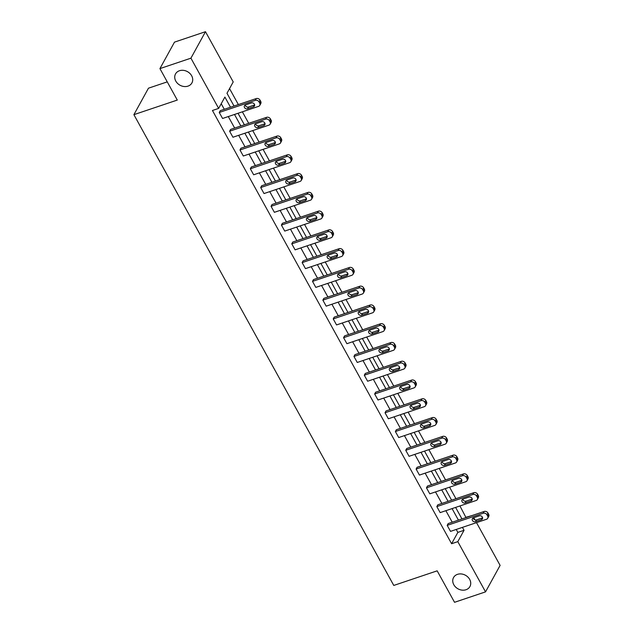 <?xml version="1.0" encoding="UTF-8"?>
<svg xmlns="http://www.w3.org/2000/svg" width="634" height="634" viewBox="0 0 634 634"><rect width="100%" height="100%" fill="white"/><g stroke="black" fill="none" stroke-linecap="round" stroke-linejoin="round"><path stroke-width="0.95" d="M457.486 574.349A9.351 7.751 28.8 0 1 467.892 577.059A9.351 7.751 28.8 0 1 469.929 586.553A9.351 7.751 28.8 0 1 465.982 589.747A9.351 7.751 28.8 0 1 455.577 587.036A9.351 7.751 28.8 0 1 453.548 577.542A9.351 7.751 28.8 0 1 457.486 574.349M179.47 70.731A9.351 7.751 28.8 0 1 189.883 73.441A9.351 7.751 28.8 0 1 191.912 82.935A9.351 7.751 28.8 0 1 187.973 86.129A9.351 7.751 28.8 0 1 177.568 83.419A9.351 7.751 28.8 0 1 175.531 73.924A9.351 7.751 28.8 0 1 179.47 70.731M167.249 81.873L148.467 88.189L133.893 114.667L393.777 585.436L437.167 570.838L454.538 602.3L485.533 591.871L457.803 541.642L464.048 530.301L462.432 527.369M133.893 114.667L177.29 100.069L159.927 68.607L174.493 42.129L205.487 31.7L233.217 81.929L226.98 93.269L234.025 106.037M465.998 517.582L459.943 505.956M455.941 498.712L449.585 487.189M445.583 479.938L439.219 468.415M435.225 461.172L428.861 449.649M424.859 442.405L418.503 430.882M414.501 423.639L408.137 412.116M404.143 404.864L397.78 393.342M393.777 386.098L387.422 374.575M383.419 367.332L377.056 355.809M373.061 348.565L366.698 337.042M362.696 329.791L356.332 318.268M352.338 311.025L345.974 299.502M341.972 292.258L335.616 280.735M331.614 273.492L325.25 261.969M321.256 254.717L314.892 243.194M310.89 235.951L304.534 224.428M300.532 217.185L294.168 205.662M290.174 198.418L283.81 186.895M279.808 179.644L273.452 168.121M269.45 160.877L263.086 149.355M259.092 142.111L252.728 130.588M248.726 123.345L242.37 111.822M238.368 104.57L229.548 88.602M466.18 517.249L472.504 515.394M473.78 517.701L474.993 519.904M476.506 522.638L500.107 565.393L485.533 591.871M159.927 68.607L190.921 58.177L205.487 31.7M477.362 499.513L478.345 497.722A2.924 2.425 28.8 0 0 478.266 495.479L477.608 494.274A2.924 2.425 28.8 0 0 473.796 492.705L437.817 504.807L436.826 506.598L472.813 494.488A2.924 2.425 -151.2 0 1 476.617 496.065L477.283 497.27A2.924 2.425 -151.2 0 1 477.362 499.513A2.924 2.425 -151.2 0 1 476.134 500.503L440.154 512.613L436.826 506.598M456.639 461.972L457.629 460.181A2.924 2.425 28.8 0 0 457.55 457.938L456.884 456.742A2.924 2.425 28.8 0 0 453.072 455.164L417.093 467.274L416.11 469.057L452.09 456.956A2.924 2.425 -151.2 0 1 455.901 458.525L456.559 459.729A2.924 2.425 -151.2 0 1 456.639 461.972A2.924 2.425 -151.2 0 1 455.41 462.971L419.431 475.08L416.11 469.057M435.923 424.439L436.905 422.648A2.924 2.425 28.8 0 0 436.826 420.405L436.16 419.201A2.924 2.425 28.8 0 0 432.356 417.632L396.369 429.733L395.386 431.524L431.366 419.415A2.924 2.425 -151.2 0 1 435.178 420.992L435.843 422.196A2.924 2.425 -151.2 0 1 435.923 424.439A2.924 2.425 -151.2 0 1 434.686 425.43L398.707 437.539L395.386 431.524M415.199 386.898L416.181 385.107A2.924 2.425 28.8 0 0 416.102 382.865L415.436 381.668A2.924 2.425 28.8 0 0 411.632 380.091L375.653 392.2L374.662 393.983L410.65 381.882A2.924 2.425 -151.2 0 1 414.454 383.451L415.119 384.656A2.924 2.425 -151.2 0 1 415.199 386.898A2.924 2.425 -151.2 0 1 413.97 387.897L377.983 400.006L374.662 393.983M394.475 349.366L395.465 347.575A2.924 2.425 28.8 0 0 395.386 345.332L394.72 344.127A2.924 2.425 28.8 0 0 390.909 342.558L354.929 354.66L353.946 356.451L389.926 344.341A2.924 2.425 -151.2 0 1 393.738 345.918L394.396 347.123A2.924 2.425 -151.2 0 1 394.475 349.366A2.924 2.425 -151.2 0 1 393.246 350.356L357.267 362.466L353.946 356.451M373.759 311.825L374.742 310.034A2.924 2.425 28.8 0 0 374.662 307.791L373.997 306.594A2.924 2.425 28.8 0 0 370.193 305.017L334.205 317.127L333.222 318.918L369.202 306.808A2.924 2.425 -151.2 0 1 373.014 308.378L373.68 309.582A2.924 2.425 -151.2 0 1 373.759 311.825A2.924 2.425 -151.2 0 1 372.523 312.824L336.543 324.933L333.222 318.918M353.035 274.292L354.018 272.501A2.924 2.425 28.8 0 0 353.938 270.258L353.273 269.054A2.924 2.425 28.8 0 0 349.469 267.485L313.489 279.586L312.499 281.377L348.486 269.268A2.924 2.425 -151.2 0 1 352.29 270.845L352.956 272.049A2.924 2.425 -151.2 0 1 353.035 274.292A2.924 2.425 -151.2 0 1 351.807 275.291L315.819 287.392L312.499 281.377M332.311 236.751L333.302 234.96A2.924 2.425 28.8 0 0 333.222 232.718L332.557 231.521A2.924 2.425 28.8 0 0 328.745 229.944L292.765 242.053L291.783 243.844L327.762 231.735A2.924 2.425 -151.2 0 1 331.574 233.304L332.232 234.509A2.924 2.425 -151.2 0 1 332.311 236.751A2.924 2.425 -151.2 0 1 331.083 237.75L295.103 249.859L291.783 243.844M311.595 199.219L312.578 197.428A2.924 2.425 28.8 0 0 312.499 195.185L311.833 193.98A2.924 2.425 28.8 0 0 308.029 192.411L272.041 204.513L271.059 206.304L307.038 194.194A2.924 2.425 -151.2 0 1 310.85 195.771L311.516 196.976A2.924 2.425 -151.2 0 1 311.595 199.219A2.924 2.425 -151.2 0 1 310.359 200.217L274.379 212.319L271.059 206.304M290.871 161.678L291.854 159.887A2.924 2.425 28.8 0 0 291.775 157.644L291.109 156.447A2.924 2.425 28.8 0 0 287.305 154.87L251.326 166.98L250.335 168.771L286.322 156.661A2.924 2.425 -151.2 0 1 290.126 158.231L290.792 159.435A2.924 2.425 -151.2 0 1 290.871 161.678A2.924 2.425 -151.2 0 1 289.643 162.676L253.655 174.786L250.335 168.771M270.147 124.145L271.138 122.354A2.924 2.425 28.8 0 0 271.059 120.111L270.393 118.907A2.924 2.425 28.8 0 0 266.581 117.338L230.602 129.439L229.619 131.23L265.598 119.129A2.924 2.425 -151.2 0 1 269.402 120.698L270.068 121.902A2.924 2.425 -151.2 0 1 270.147 124.145A2.924 2.425 -151.2 0 1 268.919 125.144L232.94 137.245L229.619 131.23M230.499 107.225L224.888 97.065L218.651 108.406L212.445 110.49L451.606 543.726L457.851 532.386L456.234 529.453M452.232 522.21L445.868 510.687M441.874 503.444L435.51 491.921M431.508 484.677L425.152 473.154M421.15 465.903L414.787 454.38M410.792 447.136L404.429 435.613M400.426 428.37L394.071 416.847M390.068 409.604L383.705 398.081M379.711 390.829L373.347 379.306M369.345 372.063L362.989 360.54M358.987 353.296L352.623 341.774M348.629 334.53L342.265 323.007M338.263 315.756L331.907 304.233M327.905 296.989L321.541 285.466M317.547 278.223L311.183 266.7M307.181 259.457L300.825 247.934M296.823 240.69L290.459 229.159M286.465 221.916L280.101 210.393M276.099 203.149L269.743 191.626M265.741 184.383L259.377 172.86M255.383 165.617L249.019 154.086M245.017 146.842L238.661 135.319M234.659 128.076L228.295 116.553M224.301 109.31L221.218 103.73M259.789 105.371L260.772 103.588A2.924 2.425 28.8 0 0 260.693 101.345L260.027 100.14A2.924 2.425 28.8 0 0 256.223 98.571L220.244 110.673L219.253 112.464L255.24 100.354A2.924 2.425 -151.2 0 1 259.044 101.931L259.71 103.128A2.924 2.425 -151.2 0 1 259.789 105.371A2.924 2.425 -151.2 0 1 258.561 106.369L222.574 118.479L219.253 112.464M280.513 142.912L281.496 141.12A2.924 2.425 28.8 0 0 281.417 138.878L280.751 137.673A2.924 2.425 28.8 0 0 276.947 136.104L240.96 148.213L239.977 149.996L275.956 137.895A2.924 2.425 -151.2 0 1 279.768 139.464L280.434 140.669A2.924 2.425 -151.2 0 1 280.513 142.912A2.924 2.425 -151.2 0 1 279.277 143.91L243.297 156.012L239.977 149.996M301.229 180.444L302.22 178.661A2.924 2.425 28.8 0 0 302.141 176.418L301.475 175.214A2.924 2.425 28.8 0 0 297.663 173.645L261.683 185.746L260.701 187.537L296.68 175.428A2.924 2.425 -151.2 0 1 300.492 177.005L301.15 178.202A2.924 2.425 -151.2 0 1 301.229 180.444A2.924 2.425 -151.2 0 1 300.001 181.443L264.021 193.552L260.701 187.537M321.953 217.985L322.936 216.194A2.924 2.425 28.8 0 0 322.857 213.951L322.191 212.747A2.924 2.425 28.8 0 0 318.387 211.177L282.407 223.287L281.417 225.07L317.404 212.969A2.924 2.425 -151.2 0 1 321.208 214.538L321.874 215.742A2.924 2.425 -151.2 0 1 321.953 217.985A2.924 2.425 -151.2 0 1 320.725 218.984L284.737 231.085L281.417 225.07M342.677 255.518L343.66 253.735A2.924 2.425 28.8 0 0 343.58 251.492L342.915 250.287A2.924 2.425 28.8 0 0 339.111 248.71L303.123 260.82L302.141 262.611L338.12 250.501A2.924 2.425 -151.2 0 1 341.932 252.078L342.598 253.275A2.924 2.425 -151.2 0 1 342.677 255.518A2.924 2.425 -151.2 0 1 341.441 256.516L305.461 268.626L302.141 262.611M363.393 293.059L364.384 291.268A2.924 2.425 28.8 0 0 364.304 289.025L363.639 287.82A2.924 2.425 28.8 0 0 359.827 286.251L323.847 298.36L322.864 300.144L358.844 288.042A2.924 2.425 -151.2 0 1 362.656 289.611L363.314 290.816A2.924 2.425 -151.2 0 1 363.393 293.059A2.924 2.425 -151.2 0 1 362.165 294.057L326.185 306.159L322.864 300.144M384.117 330.591L385.1 328.808A2.924 2.425 28.8 0 0 385.02 326.565L384.355 325.361A2.924 2.425 28.8 0 0 380.551 323.784L344.571 335.893L343.58 337.684L379.568 325.575A2.924 2.425 -151.2 0 1 383.372 327.152L384.038 328.349A2.924 2.425 -151.2 0 1 384.117 330.591A2.924 2.425 -151.2 0 1 382.888 331.59L346.901 343.699L343.58 337.684M404.841 368.132L405.823 366.341A2.924 2.425 28.8 0 0 405.744 364.098L405.078 362.894A2.924 2.425 28.8 0 0 401.274 361.325L365.287 373.434L364.304 375.217L400.284 363.116A2.924 2.425 -151.2 0 1 404.096 364.685L404.761 365.889A2.924 2.425 -151.2 0 1 404.841 368.132A2.924 2.425 -151.2 0 1 403.604 369.131L367.625 381.232L364.304 375.217M425.557 405.665L426.547 403.882A2.924 2.425 28.8 0 0 426.468 401.639L425.802 400.434A2.924 2.425 28.8 0 0 421.99 398.857L386.011 410.967L385.028 412.758L421.008 400.648A2.924 2.425 -151.2 0 1 424.82 402.225L425.477 403.422A2.924 2.425 -151.2 0 1 425.557 405.665A2.924 2.425 -151.2 0 1 424.328 406.663L388.349 418.773L385.028 412.758M446.281 443.206L447.263 441.415A2.924 2.425 28.8 0 0 447.184 439.172L446.526 437.967A2.924 2.425 28.8 0 0 442.714 436.398L406.735 448.5L405.744 450.291L441.732 438.189A2.924 2.425 -151.2 0 1 445.536 439.758L446.201 440.963A2.924 2.425 -151.2 0 1 446.281 443.206A2.924 2.425 -151.2 0 1 445.052 444.204L409.065 456.306L405.744 450.291M467.004 480.738L467.987 478.955A2.924 2.425 28.8 0 0 467.908 476.713L467.242 475.508A2.924 2.425 28.8 0 0 463.438 473.931L427.451 486.04L426.468 487.831L462.448 475.722A2.924 2.425 -151.2 0 1 466.259 477.291L466.925 478.496A2.924 2.425 -151.2 0 1 467.004 480.738A2.924 2.425 -151.2 0 1 465.768 481.737L429.789 493.846L426.468 487.831M487.72 518.279L488.711 516.488A2.924 2.425 28.8 0 0 488.632 514.245L487.966 513.041A2.924 2.425 28.8 0 0 484.154 511.472L448.175 523.573L447.192 525.364L483.171 513.263A2.924 2.425 -151.2 0 1 486.983 514.832L487.641 516.036A2.924 2.425 -151.2 0 1 487.72 518.279A2.924 2.425 -151.2 0 1 486.492 519.278L450.512 531.379L447.192 525.364M451.606 543.726L457.803 541.642M218.651 108.406L190.921 58.177M465.958 526.18L466.394 526.038M238.019 113.28L244.383 124.803M248.385 132.046L254.741 143.569M258.743 150.821L265.107 162.344M269.101 169.587L275.465 181.11M279.467 188.353L285.831 199.876M289.825 207.12L296.189 218.643M300.191 225.894L306.547 237.417M310.549 244.661L316.913 256.184M320.907 263.427L327.271 274.95M331.273 282.193L337.629 293.716M341.631 300.968L347.995 312.491M351.989 319.734L358.353 331.257M362.355 338.501L368.711 350.023M372.713 357.267L379.077 368.79M383.071 376.041L389.434 387.564M393.437 394.808L399.792 406.331M403.795 413.574L410.158 425.097M414.153 432.34L420.516 443.863M424.518 451.115L430.874 462.638M434.876 469.881L441.24 481.404M445.234 488.648L451.598 500.171M455.6 507.414L461.956 518.937M458.43 520.126L452.074 508.603M448.072 501.359L441.708 489.836M437.714 482.585L431.35 471.062M427.348 463.819L420.992 452.296M416.99 445.052L410.626 433.529M406.632 426.286L400.268 414.763M396.266 407.519L389.91 395.988M385.908 388.745L379.544 377.222M375.55 369.979L369.186 358.456M365.184 351.212L358.828 339.689M354.826 332.446L348.462 320.915M344.468 313.671L338.104 302.149M334.102 294.905L327.746 283.382M323.744 276.139L317.38 264.616M313.386 257.372L307.022 245.849M303.02 238.598L296.664 227.075M292.662 219.832L286.299 208.309M282.304 201.065L275.941 189.542M271.938 182.299L265.583 170.776M261.58 163.524L255.217 152.001M251.222 144.758L244.859 133.235M240.857 125.992L234.501 114.469M457.851 532.386L464.048 530.301M251.373 102.938A2.338 1.934 28.8 0 1 253.972 103.619A2.338 1.934 28.8 0 1 254.48 105.989A2.338 1.934 28.8 0 1 253.497 106.789L247.545 108.794A2.338 1.934 28.8 0 1 244.946 108.113A2.338 1.934 28.8 0 1 244.439 105.743A2.338 1.934 28.8 0 1 245.421 104.943L251.373 102.938M254.67 104.927A2.338 1.934 28.8 0 1 254.48 104.998L248.528 107.003A2.338 1.934 28.8 0 1 245.231 105.014M261.731 121.712A2.338 1.934 28.8 0 1 264.338 122.386A2.338 1.934 28.8 0 1 264.846 124.763A2.338 1.934 28.8 0 1 263.855 125.556L257.903 127.561A2.338 1.934 28.8 0 1 255.304 126.887A2.338 1.934 28.8 0 1 254.797 124.51A2.338 1.934 28.8 0 1 255.779 123.709L261.731 121.712M265.028 123.701A2.338 1.934 28.8 0 1 264.846 123.773L258.894 125.77A2.338 1.934 28.8 0 1 255.597 123.781M272.097 140.479A2.338 1.934 28.8 0 1 274.696 141.152A2.338 1.934 28.8 0 1 275.204 143.53A2.338 1.934 28.8 0 1 274.221 144.33L268.269 146.327A2.338 1.934 28.8 0 1 265.662 145.654A2.338 1.934 28.8 0 1 265.155 143.276A2.338 1.934 28.8 0 1 266.145 142.484L272.097 140.479M275.386 142.468A2.338 1.934 28.8 0 1 275.204 142.539L269.252 144.544A2.338 1.934 28.8 0 1 265.955 142.555M282.455 159.245A2.338 1.934 28.8 0 1 285.054 159.927A2.338 1.934 28.8 0 1 285.562 162.296A2.338 1.934 28.8 0 1 284.579 163.096L278.627 165.102A2.338 1.934 28.8 0 1 276.028 164.42A2.338 1.934 28.8 0 1 275.521 162.05A2.338 1.934 28.8 0 1 276.503 161.25L282.455 159.245M285.752 161.234A2.338 1.934 28.8 0 1 285.562 161.305L279.61 163.31A2.338 1.934 28.8 0 1 276.313 161.321M292.813 178.011A2.338 1.934 28.8 0 1 295.42 178.693A2.338 1.934 28.8 0 1 295.927 181.062A2.338 1.934 28.8 0 1 294.937 181.863L288.985 183.868A2.338 1.934 28.8 0 1 286.386 183.186A2.338 1.934 28.8 0 1 285.879 180.817A2.338 1.934 28.8 0 1 286.861 180.016L292.813 178.011M296.11 180.001A2.338 1.934 28.8 0 1 295.927 180.072L289.976 182.077A2.338 1.934 28.8 0 1 286.679 180.088M303.179 196.786A2.338 1.934 28.8 0 1 305.778 197.459A2.338 1.934 28.8 0 1 306.285 199.837A2.338 1.934 28.8 0 1 305.303 200.629L299.351 202.634A2.338 1.934 28.8 0 1 296.744 201.961A2.338 1.934 28.8 0 1 296.236 199.583A2.338 1.934 28.8 0 1 297.227 198.783L303.179 196.786M306.468 198.767A2.338 1.934 28.8 0 1 306.285 198.846L300.334 200.843A2.338 1.934 28.8 0 1 297.037 198.854M313.537 215.552A2.338 1.934 28.8 0 1 316.136 216.226A2.338 1.934 28.8 0 1 316.643 218.603A2.338 1.934 28.8 0 1 315.661 219.404L309.709 221.401A2.338 1.934 28.8 0 1 307.11 220.727A2.338 1.934 28.8 0 1 306.602 218.35A2.338 1.934 28.8 0 1 307.585 217.557L313.537 215.552M316.834 217.541A2.338 1.934 28.8 0 1 316.643 217.613L310.692 219.618A2.338 1.934 28.8 0 1 307.403 217.628M323.895 234.318A2.338 1.934 28.8 0 1 326.502 235A2.338 1.934 28.8 0 1 327.009 237.37A2.338 1.934 28.8 0 1 326.019 238.17L320.067 240.175A2.338 1.934 28.8 0 1 317.468 239.493A2.338 1.934 28.8 0 1 316.96 237.116A2.338 1.934 28.8 0 1 317.943 236.323L323.895 234.318M327.192 236.308A2.338 1.934 28.8 0 1 327.009 236.379L321.058 238.384A2.338 1.934 28.8 0 1 317.761 236.395M334.261 253.085A2.338 1.934 28.8 0 1 336.86 253.766A2.338 1.934 28.8 0 1 337.367 256.136A2.338 1.934 28.8 0 1 336.385 256.936L330.433 258.941A2.338 1.934 28.8 0 1 327.826 258.26A2.338 1.934 28.8 0 1 327.318 255.89A2.338 1.934 28.8 0 1 328.309 255.09L334.261 253.085M337.55 255.074A2.338 1.934 28.8 0 1 337.367 255.145L331.416 257.15A2.338 1.934 28.8 0 1 328.119 255.161M344.619 271.859A2.338 1.934 28.8 0 1 347.218 272.533A2.338 1.934 28.8 0 1 347.725 274.91A2.338 1.934 28.8 0 1 346.743 275.703L340.791 277.708A2.338 1.934 28.8 0 1 338.191 277.034A2.338 1.934 28.8 0 1 337.684 274.657A2.338 1.934 28.8 0 1 338.667 273.856L344.619 271.859M347.915 273.84A2.338 1.934 28.8 0 1 347.725 273.92L341.774 275.917A2.338 1.934 28.8 0 1 338.485 273.928M354.977 290.626A2.338 1.934 28.8 0 1 357.584 291.299A2.338 1.934 28.8 0 1 358.091 293.677A2.338 1.934 28.8 0 1 357.101 294.477L351.149 296.474A2.338 1.934 28.8 0 1 348.549 295.801A2.338 1.934 28.8 0 1 348.042 293.423A2.338 1.934 28.8 0 1 349.025 292.623L354.977 290.626M358.273 292.615A2.338 1.934 28.8 0 1 358.091 292.686L352.139 294.691A2.338 1.934 28.8 0 1 348.843 292.702M365.342 309.392A2.338 1.934 28.8 0 1 367.942 310.074A2.338 1.934 28.8 0 1 368.449 312.443A2.338 1.934 28.8 0 1 367.466 313.244L361.515 315.249A2.338 1.934 28.8 0 1 358.907 314.567A2.338 1.934 28.8 0 1 358.4 312.19A2.338 1.934 28.8 0 1 359.391 311.397L365.342 309.392M368.631 311.381A2.338 1.934 28.8 0 1 368.449 311.452L362.497 313.458A2.338 1.934 28.8 0 1 359.201 311.468M375.7 328.158A2.338 1.934 28.8 0 1 378.3 328.84A2.338 1.934 28.8 0 1 378.807 331.21A2.338 1.934 28.8 0 1 377.824 332.01L371.873 334.015A2.338 1.934 28.8 0 1 369.273 333.333A2.338 1.934 28.8 0 1 368.766 330.964A2.338 1.934 28.8 0 1 369.749 330.163L375.7 328.158M378.997 330.148A2.338 1.934 28.8 0 1 378.807 330.219L372.855 332.224A2.338 1.934 28.8 0 1 369.567 330.235M386.058 346.933A2.338 1.934 28.8 0 1 388.666 347.606A2.338 1.934 28.8 0 1 389.173 349.984A2.338 1.934 28.8 0 1 388.182 350.776L382.231 352.781A2.338 1.934 28.8 0 1 379.631 352.108A2.338 1.934 28.8 0 1 379.124 349.73A2.338 1.934 28.8 0 1 380.107 348.93L386.058 346.933M389.355 348.914A2.338 1.934 28.8 0 1 389.173 348.993L383.221 350.99A2.338 1.934 28.8 0 1 379.924 349.001M396.424 365.699A2.338 1.934 28.8 0 1 399.024 366.373A2.338 1.934 28.8 0 1 399.531 368.75A2.338 1.934 28.8 0 1 398.548 369.551L392.597 371.548A2.338 1.934 28.8 0 1 389.989 370.874A2.338 1.934 28.8 0 1 389.482 368.497A2.338 1.934 28.8 0 1 390.473 367.696L396.424 365.699M399.713 367.688A2.338 1.934 28.8 0 1 399.531 367.76L393.579 369.765A2.338 1.934 28.8 0 1 390.282 367.775M406.782 384.466A2.338 1.934 28.8 0 1 409.382 385.139A2.338 1.934 28.8 0 1 409.889 387.517A2.338 1.934 28.8 0 1 408.906 388.317L402.955 390.322A2.338 1.934 28.8 0 1 400.355 389.641A2.338 1.934 28.8 0 1 399.848 387.263A2.338 1.934 28.8 0 1 400.831 386.471L406.782 384.466M410.079 386.455A2.338 1.934 28.8 0 1 409.889 386.526L403.937 388.531A2.338 1.934 28.8 0 1 400.648 386.542M417.14 403.232A2.338 1.934 28.8 0 1 419.748 403.913A2.338 1.934 28.8 0 1 420.255 406.283A2.338 1.934 28.8 0 1 419.264 407.083L413.313 409.089A2.338 1.934 28.8 0 1 410.713 408.407A2.338 1.934 28.8 0 1 410.206 406.037A2.338 1.934 28.8 0 1 411.189 405.237L417.14 403.232M420.437 405.221A2.338 1.934 28.8 0 1 420.255 405.292L414.303 407.297A2.338 1.934 28.8 0 1 411.006 405.308M427.506 422.006A2.338 1.934 28.8 0 1 430.106 422.68A2.338 1.934 28.8 0 1 430.613 425.057A2.338 1.934 28.8 0 1 429.63 425.85L423.678 427.855A2.338 1.934 28.8 0 1 421.071 427.181A2.338 1.934 28.8 0 1 420.564 424.804A2.338 1.934 28.8 0 1 421.555 424.003L427.506 422.006M430.795 423.988A2.338 1.934 28.8 0 1 430.613 424.067L424.661 426.064A2.338 1.934 28.8 0 1 421.364 424.075M437.864 440.773A2.338 1.934 28.8 0 1 440.464 441.446A2.338 1.934 28.8 0 1 440.971 443.824A2.338 1.934 28.8 0 1 439.988 444.624L434.036 446.621A2.338 1.934 28.8 0 1 431.437 445.948A2.338 1.934 28.8 0 1 430.93 443.57A2.338 1.934 28.8 0 1 431.912 442.77L437.864 440.773M441.161 442.762A2.338 1.934 28.8 0 1 440.971 442.833L435.019 444.838A2.338 1.934 28.8 0 1 431.73 442.849M448.222 459.539A2.338 1.934 28.8 0 1 450.829 460.213A2.338 1.934 28.8 0 1 451.337 462.59A2.338 1.934 28.8 0 1 450.346 463.391L444.394 465.388A2.338 1.934 28.8 0 1 441.795 464.714A2.338 1.934 28.8 0 1 441.288 462.337A2.338 1.934 28.8 0 1 442.27 461.544L448.222 459.539M451.519 461.528A2.338 1.934 28.8 0 1 451.337 461.6L445.385 463.605A2.338 1.934 28.8 0 1 442.088 461.615M458.588 478.305A2.338 1.934 28.8 0 1 461.187 478.987A2.338 1.934 28.8 0 1 461.695 481.357A2.338 1.934 28.8 0 1 460.712 482.157L454.76 484.162A2.338 1.934 28.8 0 1 452.153 483.48A2.338 1.934 28.8 0 1 451.646 481.111A2.338 1.934 28.8 0 1 452.636 480.31L458.588 478.305M461.877 480.295A2.338 1.934 28.8 0 1 461.695 480.366L455.743 482.371A2.338 1.934 28.8 0 1 452.446 480.382M468.946 497.08A2.338 1.934 28.8 0 1 471.545 497.753A2.338 1.934 28.8 0 1 472.053 500.131A2.338 1.934 28.8 0 1 471.07 500.923L465.118 502.928A2.338 1.934 28.8 0 1 462.519 502.255A2.338 1.934 28.8 0 1 462.012 499.877A2.338 1.934 28.8 0 1 462.994 499.077L468.946 497.08M472.243 499.061A2.338 1.934 28.8 0 1 472.053 499.14L466.101 501.137A2.338 1.934 28.8 0 1 462.812 499.148M479.304 515.846A2.338 1.934 28.8 0 1 481.911 516.52A2.338 1.934 28.8 0 1 482.419 518.897A2.338 1.934 28.8 0 1 481.428 519.698L475.484 521.695A2.338 1.934 28.8 0 1 472.877 521.021A2.338 1.934 28.8 0 1 472.37 518.644A2.338 1.934 28.8 0 1 473.352 517.843L479.304 515.846M482.601 517.835A2.338 1.934 28.8 0 1 482.419 517.907L476.467 519.904A2.338 1.934 28.8 0 1 473.17 517.923M256.223 98.571L255.24 100.354M260.027 100.14L259.044 101.931M260.693 101.345L259.71 103.128M253.497 106.789L254.48 104.998M247.545 108.794L248.528 107.003M266.581 117.338L265.598 119.129M270.393 118.907L269.402 120.698M271.059 120.111L270.068 121.902M263.855 125.556L264.846 123.773M257.903 127.561L258.894 125.77M276.947 136.104L275.956 137.895M280.751 137.673L279.768 139.464M281.417 138.878L280.434 140.669M274.221 144.33L275.204 142.539M268.269 146.327L269.252 144.544M287.305 154.87L286.322 156.661M291.109 156.447L290.126 158.231M291.775 157.644L290.792 159.435M284.579 163.096L285.562 161.305M278.627 165.102L279.61 163.31M297.663 173.645L296.68 175.428M301.475 175.214L300.492 177.005M302.141 176.418L301.15 178.202M294.937 181.863L295.927 180.072M288.985 183.868L289.976 182.077M308.029 192.411L307.038 194.194M311.833 193.98L310.85 195.771M312.499 195.185L311.516 196.976M305.303 200.629L306.285 198.846M299.351 202.634L300.334 200.843M318.387 211.177L317.404 212.969M322.191 212.747L321.208 214.538M322.857 213.951L321.874 215.742M315.661 219.404L316.643 217.613M309.709 221.401L310.692 219.618M328.745 229.944L327.762 231.735M332.557 231.521L331.574 233.304M333.222 232.718L332.232 234.509M326.019 238.17L327.009 236.379M320.067 240.175L321.058 238.384M339.111 248.71L338.12 250.501M342.915 250.287L341.932 252.078M343.58 251.492L342.598 253.275M336.385 256.936L337.367 255.145M330.433 258.941L331.416 257.15M349.469 267.485L348.486 269.268M353.273 269.054L352.29 270.845M353.938 270.258L352.956 272.049M346.743 275.703L347.725 273.92M340.791 277.708L341.774 275.917M359.827 286.251L358.844 288.042M363.639 287.82L362.656 289.611M364.304 289.025L363.314 290.816M357.101 294.477L358.091 292.686M351.149 296.474L352.139 294.691M370.193 305.017L369.202 306.808M373.997 306.594L373.014 308.378M374.662 307.791L373.68 309.582M367.466 313.244L368.449 311.452M361.515 315.249L362.497 313.458M380.551 323.784L379.568 325.575M384.355 325.361L383.372 327.152M385.02 326.565L384.038 328.349M377.824 332.01L378.807 330.219M371.873 334.015L372.855 332.224M390.909 342.558L389.926 344.341M394.72 344.127L393.738 345.918M395.386 345.332L394.396 347.123M388.182 350.776L389.173 348.993M382.231 352.781L383.221 350.99M401.274 361.325L400.284 363.116M405.078 362.894L404.096 364.685M405.744 364.098L404.761 365.889M398.548 369.551L399.531 367.76M392.597 371.548L393.579 369.765M411.632 380.091L410.65 381.882M415.436 381.668L414.454 383.451M416.102 382.865L415.119 384.656M408.906 388.317L409.889 386.526M402.955 390.322L403.937 388.531M421.99 398.857L421.008 400.648M425.802 400.434L424.82 402.225M426.468 401.639L425.477 403.422M419.264 407.083L420.255 405.292M413.313 409.089L414.303 407.297M432.356 417.632L431.366 419.415M436.16 419.201L435.178 420.992M436.826 420.405L435.843 422.196M429.63 425.85L430.613 424.067M423.678 427.855L424.661 426.064M442.714 436.398L441.732 438.189M446.526 437.967L445.536 439.758M447.184 439.172L446.201 440.963M439.988 444.624L440.971 442.833M434.036 446.621L435.019 444.838M453.072 455.164L452.09 456.956M456.884 456.742L455.901 458.525M457.55 457.938L456.559 459.729M450.346 463.391L451.337 461.6M444.394 465.388L445.385 463.605M463.438 473.931L462.448 475.722M467.242 475.508L466.259 477.291M467.908 476.713L466.925 478.496M460.712 482.157L461.695 480.366M454.76 484.162L455.743 482.371M473.796 492.705L472.813 494.488M477.608 494.274L476.617 496.065M478.266 495.479L477.283 497.27M471.07 500.923L472.053 499.14M465.118 502.928L466.101 501.137M484.154 511.472L483.171 513.263M487.966 513.041L486.983 514.832M488.632 514.245L487.641 516.036M481.428 519.698L482.419 517.907M475.484 521.695L476.467 519.904"/></g></svg>
